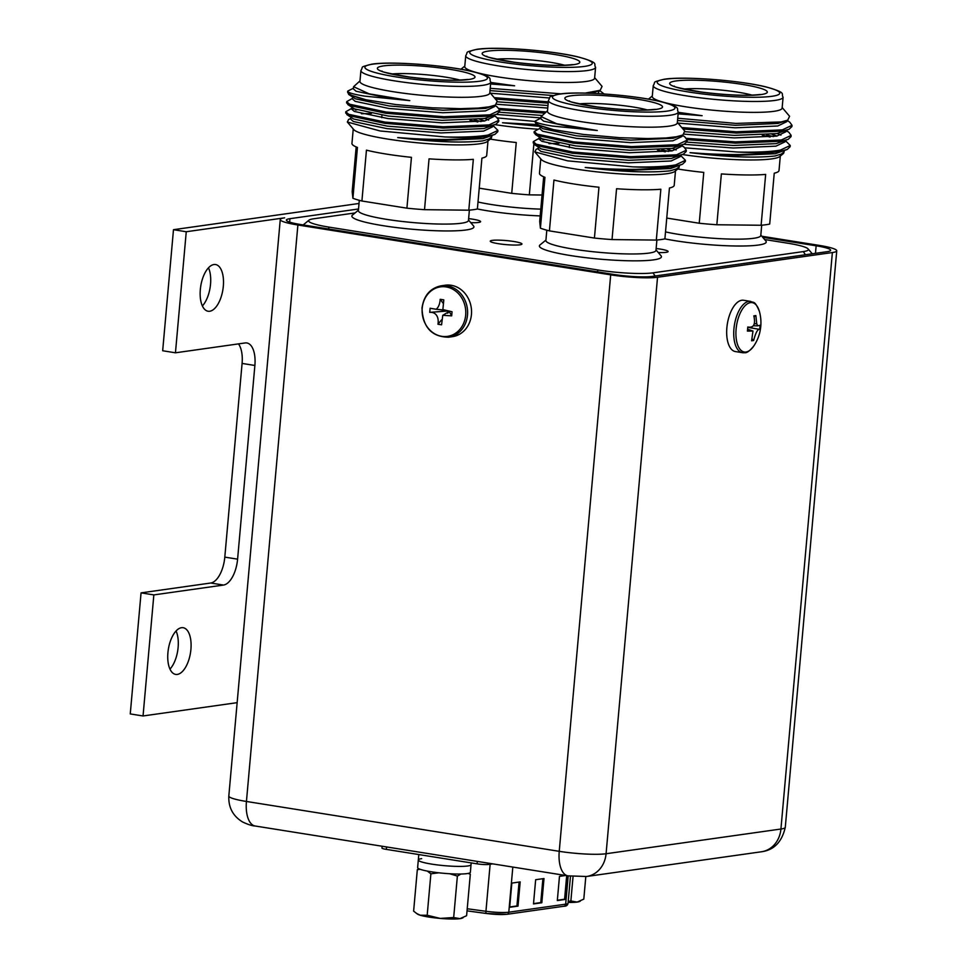 <?xml version="1.0" encoding="UTF-8"?>
<svg xmlns="http://www.w3.org/2000/svg" width="967" height="967" viewBox="0 0 967 967"><rect width="100%" height="100%" fill="white"/><g stroke="black" fill="none" stroke-linecap="round" stroke-linejoin="round"><path stroke-width="1.45" d="M470.748 222.652A15.919 2.019 5.1 0 0 478.592 222.446A15.919 2.019 5.1 0 0 480.599 221.661A15.919 2.019 5.1 0 0 468.632 218.615M492.251 240.384A15.919 2.019 5.1 0 0 490.245 241.182A15.919 2.019 5.1 0 0 502.018 244.204A15.919 2.019 5.1 0 0 519.944 244.808A15.919 2.019 5.1 0 0 521.95 244.01A15.919 2.019 5.1 0 0 510.177 240.988A15.919 2.019 5.1 0 0 492.251 240.384M658.261 252.532A15.919 2.019 5.1 0 0 666.106 252.339A15.919 2.019 5.1 0 0 668.112 251.541A15.919 2.019 5.1 0 0 656.146 248.507M355.082 212.933L313.731 218.772A40.433 5.137 5.1 0 0 309.005 220.162A40.433 5.137 5.1 0 0 329.239 227.16L598.15 270.023A40.433 5.137 5.1 0 0 652.967 272.851L803.263 251.601A40.433 5.137 5.1 0 0 808.11 248.906A40.433 5.137 5.1 0 0 787.767 243.213L764.607 239.526M632.611 166.856L567.605 160.848L534.836 151.904L541.266 159.458A67.642 8.594 5.1 0 0 595.031 171.643A67.642 8.594 5.1 0 0 666.988 173.697A67.642 8.594 5.1 0 0 674.893 171.389L678.786 168.185L670.264 170.796C649.703 172.996 621.37 171.896 585.228 167.472C601.534 168.802 618.336 169.443 635.657 169.37L657.923 168.488L675.413 166.227L682.46 164.257L685.313 161.549L685.422 160.292L675.655 164.898C665.779 166.626 651.432 167.279 632.611 166.856A76.586 9.73 5.1 0 0 675.546 166.106A76.586 9.73 5.1 0 0 676.973 165.889M679.378 165.792L678.786 168.185M534.836 151.904L536.165 149.317M548.434 100.423L547.455 111.314A65.188 8.28 5.1 0 0 595.66 123.679A65.188 8.28 5.1 0 0 669.067 126.145A65.188 8.28 5.1 0 0 677.311 122.906L678.29 112.015A65.188 8.28 -174.9 0 1 670.034 115.254A65.188 8.28 -174.9 0 1 596.639 112.788A65.188 8.28 -174.9 0 1 548.434 100.423C551.371 95.938 546.21 97.522 559.361 94.053C578.907 90.886 635.778 95.262 661.476 101.801C683.149 108.038 675.667 108.231 678.29 112.015M682.907 135.005L673.165 138.281L630.532 140.118L576.622 135.839L542.934 128.708L536.202 124.344L553.438 129.638L583.282 134.425L619.762 137.689L647.926 138.559L665.804 137.979L676.429 136.758L682.907 135.005L684.769 131.089L677.359 122.374M656.315 240.082L612.026 239.574L616.559 188.734A67.642 8.594 -174.9 0 0 660.848 189.242L656.315 240.082A67.642 8.594 5.1 0 0 661.102 239.55A67.642 8.594 5.1 0 0 664.897 238.873L669.43 188.021A67.642 8.594 -174.9 0 0 674.204 185.35L675.498 170.893M656.013 249.897L661.017 255.772A61.272 7.784 -174.9 0 1 661.428 256.811A61.272 7.784 -174.9 0 1 653.68 259.857A61.272 7.784 -174.9 0 1 584.684 257.536A61.272 7.784 -174.9 0 1 539.381 245.92A61.272 7.784 -174.9 0 1 539.973 244.965L545.932 240.07M546.814 230.206L545.896 240.517A55.264 7.023 5.1 0 0 586.751 251.009A55.264 7.023 5.1 0 0 648.99 253.088A55.264 7.023 5.1 0 0 655.977 250.344L656.895 240.034M682.364 135.235L684.938 136.988L687.223 140.118L687.114 141.375L684.261 144.071L677.347 145.993L631.415 147.866L573.31 143.152L537.023 135.368L534.098 132.805L534.219 131.548L540.057 128.212M687.223 140.118L677.456 144.724L631.524 146.597L573.431 141.895L537.132 134.111L534.219 131.548M542.813 139.889L544.433 139.744M657.403 149.97L665.272 151.843M661.73 149.68L668.572 151.444M680.563 155.421L685.422 160.292M539.32 136.444L539.102 138.97L541.81 141.315L575.498 148.459L629.408 152.726L672.029 150.9L681.094 146.561L681.191 145.449L684.032 147.081L686.316 150.199L686.207 151.468L683.367 154.164L676.441 156.074L630.508 157.947L572.416 153.245L536.117 145.461L533.204 142.898L533.313 141.629L539.163 138.293M686.316 150.199L676.562 154.817L630.629 156.69L572.524 151.988L536.226 144.204L533.313 141.629M539.102 139.127L541.907 138.74M547.503 110.794L541.097 116.596L556.666 123.74L597.304 130.509L552.145 126.024C540.456 124.09 534.848 122.398 535.331 120.948L540.964 118.119M597.304 130.509L577.299 128.273L543.611 121.141L540.904 118.796L541.097 116.596M682.098 135.356L682.001 136.468L672.935 140.807L630.303 142.632L576.392 138.366L542.705 131.234L539.997 128.889L540.227 126.363M667.182 149.136L672.222 150.864M680.297 155.542L680.2 156.654L671.134 160.981L628.502 162.819L574.591 158.54L540.904 151.408L538.196 149.063L538.426 146.537M679.402 165.623L679.293 166.735L675.329 169.793M684.261 144.071L672.258 148.374L629.638 150.199L575.716 145.932L542.04 138.801L535.307 134.425M672.452 148.338L676.138 149.945M683.367 154.164L671.364 158.467L628.731 160.292L574.821 156.013L541.133 148.882L534.4 144.518M548.954 143.672L559.023 143.297M682.46 164.257L670.457 168.548L627.837 170.373L585.228 167.472M536.202 124.344L535.102 121.564A76.586 9.73 -174.9 0 1 535.331 120.948M543.684 176.804L539.695 221.491L540.408 228.164L544.953 177.312A67.642 8.594 -174.9 0 1 539.465 173.323L540.758 158.866M594.427 238.063L598.96 187.223A67.642 8.594 -174.9 0 1 553.958 180.043L549.425 230.883L594.427 238.063A67.642 8.594 5.1 0 0 612.026 239.574M553.438 129.638A76.586 9.73 -174.9 0 1 535.102 121.564M540.408 228.164A67.642 8.594 5.1 0 0 549.425 230.883M682.533 154.539A67.642 8.594 5.1 0 0 771.799 158.878A67.642 8.594 5.1 0 0 779.704 156.569L783.596 153.366L775.063 155.977C754.514 158.177 726.169 157.077 690.039 152.653C706.333 153.995 723.147 154.623 740.468 154.551L762.733 153.668L780.224 151.408L787.271 149.438L790.112 146.73L790.232 145.473L780.466 150.078C770.59 151.807 756.242 152.46 737.422 152.037A76.586 9.73 5.1 0 0 780.357 151.287A76.586 9.73 5.1 0 0 781.771 151.07M784.189 150.973L783.596 153.366M737.422 152.037L685.011 147.83M653.245 85.604L652.266 96.507A65.188 8.28 5.1 0 0 700.471 108.86A65.188 8.28 5.1 0 0 773.878 111.326A65.188 8.28 5.1 0 0 782.122 108.086L783.101 97.196A65.188 8.28 -174.9 0 1 774.845 100.435A65.188 8.28 -174.9 0 1 701.438 97.969A65.188 8.28 -174.9 0 1 653.245 85.604C656.182 81.119 651.021 82.703 664.172 79.234C683.717 76.067 740.589 80.442 766.287 86.982C787.96 93.219 780.478 93.412 783.101 97.196M677.734 118.228L735.875 123.413L781.227 121.939L787.706 120.186L789.58 116.27L782.17 107.555M761.114 225.263L716.837 224.755L721.37 173.915A67.642 8.594 -174.9 0 0 765.659 174.423L761.114 225.263A67.642 8.594 5.1 0 0 765.912 224.731A67.642 8.594 5.1 0 0 769.708 224.054L774.241 173.202A67.642 8.594 -174.9 0 0 779.015 170.53L780.309 156.074M760.824 235.078L765.828 240.952A61.272 7.784 -174.9 0 1 766.239 241.992A61.272 7.784 -174.9 0 1 758.491 245.038A61.272 7.784 -174.9 0 1 664.873 238.873M665.514 231.899A55.264 7.023 5.1 0 0 753.789 238.269A55.264 7.023 5.1 0 0 760.787 235.525L761.706 225.214M787.174 120.416L789.749 122.18L792.033 125.299L791.913 126.556L789.072 129.252L782.158 131.174L736.225 133.047L682.968 128.974M792.033 125.299L782.267 129.904L736.334 131.778L681.759 127.547M762.214 135.15L770.083 137.024M766.541 134.86L773.382 136.625M785.373 140.602L790.232 145.473M786.002 130.678L788.842 132.261L791.127 135.38L791.018 136.649L788.178 139.345L781.251 141.255L735.319 143.128L687.199 139.671M791.127 135.38L781.372 139.997L735.428 141.871L686.485 138.317M678.266 112.341L702.115 115.689L678.121 113.864M702.115 115.689L678.205 112.921M786.908 120.537L786.812 121.649L777.746 125.988L735.113 127.813L677.976 123.099M786.002 130.63L785.905 131.742L776.839 136.081L734.219 137.906L684.382 134.159M771.992 134.316L777.033 136.045M785.107 140.723L785.011 141.835L775.945 146.162L733.312 147.999L683.79 144.288M784.201 150.804L784.104 151.916L780.139 154.974M787.706 120.186L777.964 123.462L735.343 125.299L677.529 120.488M789.072 129.252L777.069 133.555L734.437 135.38L685.192 131.717M777.263 133.519L780.937 135.126M788.178 139.345L776.163 143.648L733.542 145.473L686.872 142.113M787.271 149.438L775.268 153.729L732.635 155.566L690.039 152.653M666.759 218.071L699.238 223.244L703.771 172.404A67.642 8.594 -174.9 0 1 677.782 169.007M699.238 223.244A67.642 8.594 5.1 0 0 716.837 224.755M445.098 136.963L380.091 130.968L347.322 122.011L353.753 129.578A67.642 8.594 5.1 0 0 407.518 141.75A67.642 8.594 5.1 0 0 479.475 143.817A67.642 8.594 5.1 0 0 487.38 141.496L491.272 138.293L482.751 140.904C462.19 143.116 433.857 142.004 397.715 137.58C414.021 138.922 430.823 139.55 448.144 139.49L470.409 138.595L487.9 136.335L494.947 134.365L497.8 131.669L497.908 130.4L488.142 135.017C478.266 136.734 463.918 137.387 445.098 136.963A76.586 9.73 5.1 0 0 488.033 136.214A76.586 9.73 5.1 0 0 489.459 135.996M491.865 135.912L491.272 138.293M347.322 122.011L348.652 119.437M360.921 70.531L359.942 81.433A65.188 8.28 5.1 0 0 408.147 93.799A65.188 8.28 5.1 0 0 481.554 96.265A65.188 8.28 5.1 0 0 489.798 93.025L490.777 82.122A65.188 8.28 -174.9 0 1 482.533 85.362A65.188 8.28 -174.9 0 1 409.126 82.896A65.188 8.28 -174.9 0 1 360.921 70.531C363.858 66.046 358.697 67.642 371.848 64.16C391.393 61.006 448.265 65.369 473.963 71.909C495.636 78.146 488.166 78.339 490.777 82.122M495.394 105.113L485.652 108.401L443.019 110.226L389.109 105.959L355.421 98.827L348.688 94.452L365.937 99.758L395.769 104.545L432.249 107.808L460.413 108.667L478.29 108.086L488.915 106.866L495.394 105.113L497.256 101.209L489.846 92.494M468.802 210.19L424.513 209.682L429.046 158.842A67.642 8.594 -174.9 0 0 473.334 159.35L468.802 210.19A67.642 8.594 5.1 0 0 473.6 209.67A67.642 8.594 5.1 0 0 477.384 208.981L481.917 158.141A67.642 8.594 -174.9 0 0 486.691 155.457L487.984 141.001M468.512 220.005L473.504 225.891A61.272 7.784 -174.9 0 1 473.915 226.919A61.272 7.784 -174.9 0 1 466.167 229.965A61.272 7.784 -174.9 0 1 397.171 227.656A61.272 7.784 -174.9 0 1 351.867 216.028A61.272 7.784 -174.9 0 1 352.459 215.085L358.419 210.177M359.301 200.314L358.382 210.637A55.264 7.023 5.1 0 0 399.238 221.117A55.264 7.023 5.1 0 0 461.477 223.208A55.264 7.023 5.1 0 0 468.463 220.464L469.382 210.141M494.85 105.355L497.425 107.107L499.709 110.226L499.601 111.483L496.748 114.191L489.834 116.1L443.901 117.974L385.797 113.272L349.51 105.488L346.585 102.913L346.706 101.656L352.544 98.32M499.709 110.226L489.943 114.843L444.01 116.717L385.918 112.003L349.619 104.218L346.706 101.656M355.312 110.008L356.92 109.851M469.889 120.077L477.758 121.963M474.217 119.787L481.058 121.564M493.049 125.529L497.908 130.4M493.678 115.605L496.53 117.188L498.803 120.319L498.694 121.576L495.853 124.272L488.927 126.181L442.995 128.055L384.902 123.353L348.603 115.569L345.69 113.006L345.799 111.749L351.65 108.413M498.803 120.319L489.048 124.924L443.116 126.798L385.011 122.096L348.712 114.311L345.799 111.749M351.589 109.235L354.393 108.848M359.99 80.902L353.584 86.704L369.152 93.847L409.79 100.616L364.632 96.132C352.943 94.198 347.334 92.506 347.818 91.055L353.451 88.227M409.79 100.616L389.786 98.392L356.098 91.261L353.39 88.904L353.584 86.704M494.584 105.476L494.488 106.588L485.422 110.915L442.789 112.752L388.879 108.473L355.191 101.342L352.484 98.997L352.713 96.47M493.69 115.556L493.581 116.669L484.527 121.008L441.895 122.833L387.985 118.566L354.297 111.435L351.589 109.078L351.807 106.563M479.668 119.243L484.709 120.972M492.783 125.65L492.687 126.762L483.621 131.101L441 132.926L387.078 128.647L353.39 121.516L350.683 119.171L350.912 116.644M491.889 135.743L491.78 136.843L487.815 139.913M496.748 114.191L484.745 118.482L442.124 120.319L388.202 116.04L354.526 108.908L347.794 104.545M484.938 118.445L488.625 120.053M495.853 124.272L483.851 128.575L441.218 130.4L387.308 126.133L353.62 119.001L346.887 114.626M361.44 113.78L371.509 113.405M494.947 134.365L482.944 138.656L440.323 140.493L397.715 137.58M348.688 94.452L347.588 91.672A76.586 9.73 -174.9 0 1 347.818 91.055M356.17 146.911L352.181 191.611L352.907 198.271L357.439 147.431A67.642 8.594 -174.9 0 1 351.952 143.442L353.245 128.974M406.914 208.171L411.446 157.331A67.642 8.594 -174.9 0 1 366.445 150.151L361.912 201.003L406.914 208.171A67.642 8.594 5.1 0 0 424.513 209.682M365.937 99.758A76.586 9.73 -174.9 0 1 347.588 91.672M352.907 198.271A67.642 8.594 5.1 0 0 361.912 201.003M495.031 124.646A67.642 8.594 5.1 0 0 537.857 129.191M539.102 126.314L502.526 122.761L536.467 124.525M535.126 121.443L497.497 117.938M465.731 55.723L464.752 66.614A65.188 8.28 5.1 0 0 512.957 78.98A65.188 8.28 5.1 0 0 586.365 81.446A65.188 8.28 5.1 0 0 594.608 78.206L595.587 67.303A65.188 8.28 -174.9 0 1 587.332 70.543A65.188 8.28 -174.9 0 1 513.924 68.077A65.188 8.28 -174.9 0 1 465.731 55.723C468.669 51.227 463.507 52.822 476.658 49.353C496.204 46.186 553.076 50.55 578.774 57.089C600.447 63.326 592.964 63.52 595.587 67.303M585.253 93.098L600.193 90.294L602.066 86.389L594.657 77.674M599.661 90.535L604.061 93.956M544.651 113.139L499.685 109.791M546.125 111.918L498.972 108.425M548.192 103.143L495.455 99.081M548.301 101.873L494.246 97.655M490.752 82.449L514.601 85.797L490.607 83.984M514.601 85.797L490.692 83.029M599.395 90.656L597.957 93.594M549.377 97.981L490.462 93.207M547.745 108.05L496.869 104.267M540.976 117.938L496.276 114.396M600.193 90.294L591.852 93.303M552.943 95.528L490.015 90.596M547.975 105.524L497.679 101.825M541.846 115.448L499.359 112.22M537.761 125.408L502.526 122.761M490.221 88.335L561.053 93.835M479.245 188.178L511.724 193.352L516.257 142.512A67.642 8.594 -174.9 0 1 490.269 139.115M542.064 195.02L529.324 194.863L533.857 144.095M478.012 202.006A55.264 7.023 5.1 0 0 540.795 209.138M540.19 215.907A61.272 7.784 -174.9 0 1 477.36 208.981M511.724 193.352A67.642 8.594 5.1 0 0 529.324 194.863M169.974 669.104A23.643 11.217 99.1 0 0 178.121 647.394A23.643 11.217 99.1 0 0 176.054 630.967M190.91 649.437A23.643 11.217 99.1 0 0 183.138 627.704A23.643 11.217 99.1 0 0 167.92 652.677A23.643 11.217 99.1 0 0 175.692 674.41A23.643 11.217 99.1 0 0 190.91 649.437M202.393 305.935A23.643 11.217 99.1 0 0 210.528 284.225A23.643 11.217 99.1 0 0 208.473 267.799M223.317 286.268A23.643 11.217 99.1 0 0 215.544 264.535A23.643 11.217 99.1 0 0 200.326 289.508A23.643 11.217 99.1 0 0 208.098 311.241A23.643 11.217 99.1 0 0 223.317 286.268M223.522 585.059L210.733 583.016A24.501 11.616 99.1 0 0 224.803 557.125L237.592 559.156A24.501 11.616 -80.9 0 1 223.522 585.059L153.85 594.91L143.043 715.967L237.145 702.658M228.816 796.022A34.558 4.388 5.1 0 0 246.44 801.462A26.713 12.668 -80.9 0 0 255.215 826.011C252.375 825.915 248.217 824.597 242.765 822.071C233.011 816.208 228.357 807.518 228.816 796.022L280.261 219.545A34.558 4.388 5.1 0 1 284.636 217.829L186.256 231.742L175.45 352.798L245.135 342.947A24.501 11.616 -80.9 0 1 246.827 342.959A24.501 11.616 -80.9 0 1 254.877 365.466L242.088 363.435A24.501 11.616 99.1 0 0 238.474 343.889M359.023 203.469L173.48 229.699L162.674 350.755L175.45 352.798M186.256 231.742L173.48 229.699M143.043 715.967L130.255 713.924L141.061 592.868L153.85 594.91M210.733 583.016L141.061 592.868M254.877 365.466L237.592 559.156M242.088 363.435L224.803 557.125M735.416 351.565A25.976 12.317 -80.9 0 1 727.075 325.819A25.976 12.317 -80.9 0 1 741.81 300.254A25.976 12.317 -80.9 0 1 743.599 300.266L750.646 301.39A25.976 12.317 -80.9 0 0 748.857 301.378A25.976 12.317 -80.9 0 0 734.134 326.943A25.976 12.317 -80.9 0 0 742.463 352.689L735.416 351.565M754.502 323.812L756.726 323.619L755.868 315.58L753.982 316.765M755.868 315.58L753.849 315.858C755.711 324.392 753.692 328.103 747.793 326.991L747.431 331.089L752.979 331.028L751.613 340.795L753.631 340.517L752.205 339.054M751.613 340.795L753.631 340.517C755.698 332.6 757.717 328.901 759.687 329.384L747.769 327.342M759.687 329.384L760.062 325.287L757.608 325.843L756.726 323.619M471.437 314.529A25.976 22.628 82 0 1 452.483 336.649L448.543 337.217A25.976 22.628 82 0 0 467.496 315.085A25.976 22.628 82 0 0 441.266 285.773L445.207 285.217A25.976 22.628 82 0 1 471.437 314.529M439.332 309.573L443.418 310.153M447.092 310.673L448.192 312.256L449.196 311.011M429.735 312.365C435.694 311.785 439.187 316.91 437.966 324.235L441.581 324.815L442.753 315.315L451.674 315.858L451.891 313.562L452.036 311.761L442.874 309.573L443.805 299.879L440.19 299.311C439.864 304.001 438.535 307.313 436.177 309.259L430.097 308.255L429.735 312.365L447.056 311.06M437.966 324.235L441.556 319.859M451.674 315.858L449.159 311.398M443.188 309.948L436.383 309.271M440.19 299.311L443.176 303.287M440.505 309.682L436.177 309.259M289.653 222.12L289.967 218.675A28.43 3.614 5.1 0 0 286.365 220.089A28.43 3.614 5.1 0 0 300.87 224.574L613.67 274.435A28.43 3.614 5.1 0 0 652.205 276.417L827.039 251.698A28.43 3.614 5.1 0 0 830.641 250.284A28.43 3.614 5.1 0 0 816.136 245.799L815.471 253.33M289.967 218.675L358.527 208.981M762.697 237.29L816.136 245.799M255.215 826.011L568.016 875.86A26.713 12.668 -80.9 0 1 559.24 851.323A34.558 4.388 5.1 0 0 606.079 853.74A26.713 23.268 -98 0 1 586.594 876.489L761.44 851.77A26.713 23.268 -98 0 0 780.925 829.021L832.369 252.544A34.558 4.388 5.1 0 0 836.745 250.828A34.558 4.388 5.1 0 0 819.122 245.376L761.827 236.25M280.261 219.545A34.558 4.388 5.1 0 0 297.884 224.997L246.44 801.462L559.24 851.323L610.697 274.846A34.558 4.388 5.1 0 0 657.536 277.263L606.079 853.74L780.925 829.021A34.558 4.388 5.1 0 0 785.289 827.305C781.904 841.991 773.951 850.138 761.44 851.77M610.697 274.846L297.884 224.997M832.369 252.544L657.536 277.263M468.113 873.419L470.313 874.253L466.602 915.701L459.966 918.65A23.039 2.925 -174.9 0 1 440.251 918.42A23.039 2.925 -174.9 0 1 420.222 915.229A23.039 2.925 -174.9 0 1 417.502 914.105L413.622 911.144L417.321 869.696L420.065 869.26M416.33 913.307L420.222 915.229L427.184 915.253L440.251 918.42L453.68 917.526L459.966 918.65A23.039 2.925 5.1 0 0 462.25 918.106L463.133 917.707M453.68 917.526L457.379 876.078L460.993 874.011M470.313 874.253L469.068 873.189M418.808 868.729L417.321 869.696M427.184 915.253L430.883 873.805L438.873 872.802M427.329 871.098L430.883 873.805M449.728 873.745L457.379 876.078M471.195 862.902L471.038 864.667A26.472 3.36 -174.9 0 1 467.69 865.985A26.472 3.36 -174.9 0 1 437.882 864.981A26.472 3.36 -174.9 0 1 418.312 859.965L417.635 867.592A26.472 3.36 -174.9 0 0 437.205 872.609A26.472 3.36 -174.9 0 0 467.013 873.612A26.472 3.36 -174.9 0 0 470.361 872.294L471.038 864.667A26.472 3.36 -174.9 0 1 467.69 865.985A26.472 3.36 -174.9 0 1 437.882 864.981A26.472 3.36 -174.9 0 1 418.312 859.965A26.472 3.36 -174.9 0 1 421.66 858.648M533.53 903.613L540.771 902.586L542.898 878.701M535.658 879.716L533.494 903.927L541.834 902.755L543.998 878.544L535.658 879.716M540.771 902.586L541.834 902.755M557.343 900.241L564.583 899.213L566.686 875.655M565.622 875.486L559.482 876.356L557.318 900.567L565.647 899.383L567.75 875.824M564.583 899.213L565.647 899.383M509.706 906.973L516.946 905.946L519.074 882.061M509.669 907.3L518.01 906.115L520.173 881.904L511.833 883.089L509.669 907.3M516.946 905.946L518.01 906.115M492.795 863.869L488.734 864.45A8.582 1.088 -174.9 0 1 477.106 863.845L386.329 849.377A8.582 1.088 -174.9 0 1 381.953 848.035L382.122 846.234M585.809 876.586L583.802 899.129L577.154 902.078A23.039 2.925 5.1 0 0 579.438 901.534L580.333 901.135M568.221 901.425L570.868 900.966L577.154 902.078A23.039 2.925 -174.9 0 1 568.125 902.429M570.868 900.966L573.056 876.501M598.15 270.023L597.183 271.8M655.155 275.994L652.967 272.851M805.451 254.744L803.263 251.601M329.239 227.16L328.272 228.937M667.17 111.108A61.513 7.821 5.1 0 0 643.575 98.356A61.513 7.821 5.1 0 0 560.195 94.065A61.513 7.821 5.1 0 0 583.79 106.817A61.513 7.821 5.1 0 0 667.17 111.108M571.05 95.793A49.039 6.237 -174.9 0 1 637.519 99.214A49.039 6.237 -174.9 0 1 656.327 109.38A49.039 6.237 -174.9 0 1 589.846 105.959A49.039 6.237 -174.9 0 1 571.05 95.793M647.382 109.948A41.448 5.27 5.1 0 0 579.221 103.868M771.98 96.289A61.513 7.821 5.1 0 0 748.385 83.537A61.513 7.821 5.1 0 0 665.006 79.246A61.513 7.821 5.1 0 0 688.601 91.998A61.513 7.821 5.1 0 0 771.98 96.289M675.848 80.974A49.039 6.237 -174.9 0 1 742.33 84.395A49.039 6.237 -174.9 0 1 761.126 94.561A49.039 6.237 -174.9 0 1 694.657 91.14A49.039 6.237 -174.9 0 1 675.848 80.974M752.181 95.141A41.448 5.27 5.1 0 0 684.032 89.049M479.656 81.228A61.513 7.821 5.1 0 0 456.061 68.476A61.513 7.821 5.1 0 0 372.682 64.173A61.513 7.821 5.1 0 0 396.277 76.925A61.513 7.821 5.1 0 0 479.656 81.228M383.536 65.901A49.039 6.237 -174.9 0 1 450.006 69.334A49.039 6.237 -174.9 0 1 468.814 79.499A49.039 6.237 -174.9 0 1 402.345 76.067A49.039 6.237 -174.9 0 1 383.536 65.901M459.869 80.068A41.448 5.27 5.1 0 0 391.708 73.988M584.467 66.409A61.513 7.821 5.1 0 0 560.872 53.656A61.513 7.821 5.1 0 0 477.493 49.353A61.513 7.821 5.1 0 0 501.087 62.106A61.513 7.821 5.1 0 0 584.467 66.409M488.335 51.082A49.039 6.237 -174.9 0 1 554.816 54.515A49.039 6.237 -174.9 0 1 573.624 64.68A49.039 6.237 -174.9 0 1 507.143 61.247A49.039 6.237 -174.9 0 1 488.335 51.082M564.668 65.248A41.448 5.27 5.1 0 0 496.518 59.168M744.252 352.713A25.976 12.317 -80.9 0 1 742.463 352.689L744.808 352.713C746.899 353.064 749.957 350.755 753.958 345.775A41.738 41.738 0 0 0 759.421 311.531A24.997 11.846 99.1 0 0 750.477 302.623A24.997 11.846 99.1 0 0 736.117 328.998A24.997 11.846 99.1 0 0 746.041 352.012A24.997 11.846 99.1 0 0 753.958 345.775M422.216 308.159A24.997 21.77 -98 0 0 441.75 336.323A24.997 21.77 -98 0 0 465.683 315.085A24.997 21.77 -98 0 0 446.15 286.933A24.997 21.77 -98 0 0 422.216 308.159M563.882 906.248L507.01 914.298A2.454 2.139 -98 0 1 506.442 914.286A16.415 2.091 -174.9 0 1 486.558 913.489A2.454 0.81 -82.3 0 1 486.449 913.501A2.454 0.81 -82.3 0 1 485.942 911.289A18.869 2.393 5.1 0 0 508.787 912.207L565.671 904.169A18.869 2.393 5.1 0 0 568.064 903.226C567.641 905.33 566.251 906.333 563.882 906.248A2.454 2.139 -98 0 0 565.671 904.169L568.197 875.897M467.23 908.762L485.942 911.289L490.136 864.244M486.341 913.452L467.037 910.866L486.449 913.501L507.01 914.298A2.454 2.139 -98 0 0 508.787 912.207L512.824 867.073M386.546 846.935L386.329 849.377M477.106 863.845L477.323 861.404M488.843 863.241L488.734 864.45M808.11 248.906L812.268 253.789M309.005 220.162L303.191 224.936M569.285 147.576L569.442 145.038M656.557 109.356L654.586 109.368C641.181 110.806 622.035 109.996 597.159 106.95C576.658 103.384 567.448 101.378 569.527 100.931M681.469 145.328L684.032 147.081M538.256 148.386L536.056 149.377M761.355 94.536L759.397 94.548C745.992 95.987 726.846 95.177 701.969 92.131C681.469 88.577 672.258 86.559 674.337 86.111M786.28 130.509L788.842 132.261M652.314 95.975L648.47 99.142M381.772 117.684L381.929 115.146M469.043 79.463L467.073 79.475C453.668 80.914 434.521 80.104 409.645 77.07C389.145 73.504 379.934 71.498 382.013 71.038M493.956 115.436L496.53 117.188M350.743 118.494L348.543 119.485M573.842 64.644L571.884 64.656C558.479 66.094 539.332 65.285 514.456 62.251C493.956 58.685 484.745 56.678 486.824 56.219M464.801 66.082L460.957 69.249M759.421 311.531C754.574 299.782 753.571 303.227 750.646 301.39M747.612 329.239L752.979 331.028M754.03 325.77L757.608 325.843M441.266 285.773C430.242 288.093 423.824 295.515 422.011 308.014C422.748 327.16 431.584 336.891 448.543 337.217M447.673 313.26L448.652 312.123M449.123 311.543L442.753 315.315M586.594 876.489L568.016 875.86M785.289 827.305L836.745 250.828M418.312 859.965L418.796 854.55M568.064 903.226L570.47 876.211"/></g></svg>
